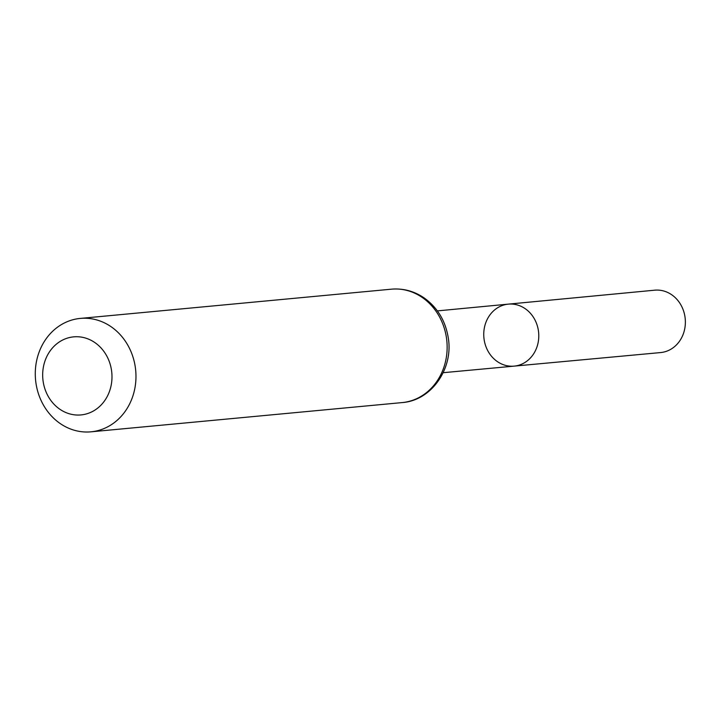 <?xml version="1.0" encoding="UTF-8"?>
<svg xmlns="http://www.w3.org/2000/svg" width="721" height="721" viewBox="0 0 721 721"><rect width="100%" height="100%" fill="white"/><g stroke="black" fill="none" stroke-linecap="round" stroke-linejoin="round"><path stroke-width="1.08" d="M508.323 304.136A31.129 27.488 84.6 0 1 538.632 332.561A31.129 27.488 84.6 0 1 514.145 366.124A31.129 27.488 -95.4 0 0 538.362 330.398A31.129 27.488 -95.4 0 0 508.323 304.136A31.129 27.488 -95.4 0 0 483.899 337.698A31.129 27.488 -95.4 0 0 514.145 366.124L660.58 352.569A31.327 27.659 -95.4 0 0 684.95 316.618A31.327 27.659 -95.4 0 0 654.722 290.184L437.377 310.895M43.206 381.851A39.204 34.617 84.6 0 1 89.143 339.393A39.204 34.617 84.6 0 1 99.642 406.446A39.204 34.617 84.6 0 1 43.206 381.851M36.05 383.761A56.959 50.29 84.6 0 1 80.301 318.412A56.959 50.29 84.6 0 1 135.692 370.414A56.959 50.29 84.6 0 1 90.954 431.825A56.959 50.29 84.6 0 1 36.05 383.761M446.371 337.239A56.959 50.29 -95.4 0 0 391.467 289.175C403.174 288.202 414.025 291.086 424.02 297.836C437.223 307.308 445.272 320.43 448.156 337.194C453.87 368.152 431.654 400.633 402.12 402.588A56.959 50.29 -95.4 0 0 446.371 337.239M443.181 372.694L514.145 366.124M90.954 431.825L402.12 402.588M80.301 318.412L391.467 289.175"/></g></svg>
